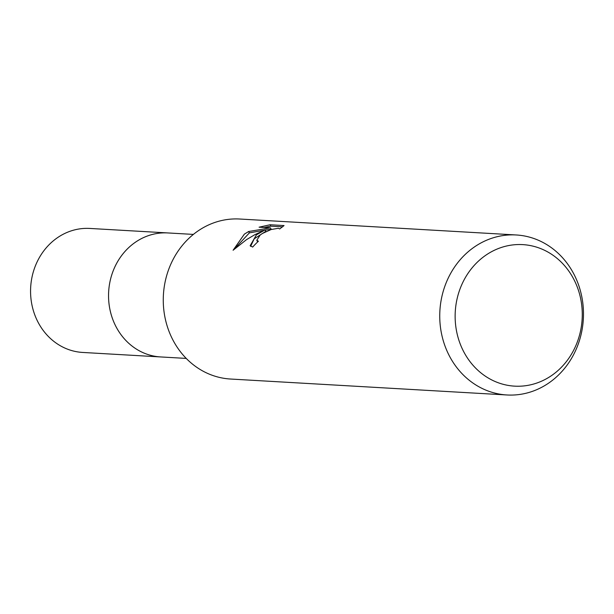 <?xml version="1.0" encoding="UTF-8"?>
<svg xmlns="http://www.w3.org/2000/svg" width="614" height="614" viewBox="0 0 614 614"><rect width="100%" height="100%" fill="white"/><g stroke="black" fill="none" stroke-linecap="round" stroke-linejoin="round"><path stroke-width="0.92" d="M186.234 358.415L160.661 356.941A62.106 55.674 -86.7 0 1 110.198 310.73A62.106 55.674 -86.7 0 1 134.957 242.538A62.106 55.674 -86.7 0 1 167.814 232.936L89.836 228.439A62.106 55.674 -86.7 0 0 56.972 238.04A62.106 55.674 -86.7 0 0 32.22 306.232A62.106 55.674 -86.7 0 0 82.683 352.444L160.661 356.941A62.106 55.674 -86.7 0 1 116.86 328.237A62.106 55.674 -86.7 0 1 116.491 263.652A62.106 55.674 -86.7 0 1 167.814 232.936L193.387 234.41M256.429 234.824L265.064 229.935L254.749 234.732L246.513 239.637L233.097 250.251L244.364 234.134L248.632 231.516L270.429 227.855L259.093 227.195L270.076 224.755L284.059 225.561L279.7 228.953L278.319 228.293L271.158 229.521L262.193 233.581L260.183 235.047L256.79 240.258L258.402 241.264A80.135 71.838 93.3 0 0 252.692 247.058L250.144 245.746L256.429 234.824M473.824 247.365A80.135 71.838 -86.7 0 1 516.228 234.97A80.135 71.838 -86.7 0 1 581.343 294.59A80.135 71.838 -86.7 0 1 549.4 382.583A80.135 71.838 -86.7 0 1 506.995 394.979A80.135 71.838 -86.7 0 1 441.88 335.359A80.135 71.838 -86.7 0 1 473.824 247.365M506.995 394.979L230.519 379.03A80.135 71.838 -86.7 0 1 165.404 319.41A80.135 71.838 -86.7 0 1 197.347 231.417A80.135 71.838 -86.7 0 1 239.744 219.021L516.228 234.97M485.283 255.585A70.879 63.541 -86.7 0 1 572.778 277.374A70.879 63.541 -86.7 0 1 552.124 375.185A70.879 63.541 -86.7 0 1 464.629 353.395A70.879 63.541 -86.7 0 1 485.283 255.585M257.673 241.931L256.905 240.55M282.663 226.85L270.866 226.167L270.076 224.755M250.635 246.352L254.188 238.831L265.831 231.301L265.064 229.935M270.866 226.167L263.951 227.479M270.429 227.855L271.204 229.229L265.164 230.112M264.312 230.242L249.384 232.867L234.241 249.184M249.384 232.867L248.632 231.516"/></g></svg>
